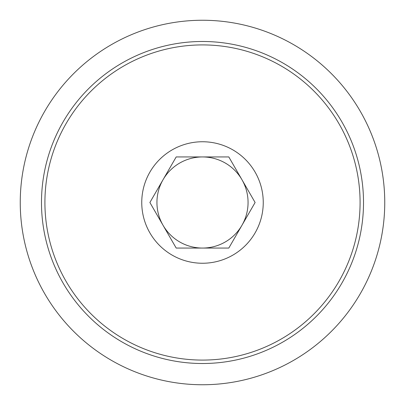 <?xml version="1.0" encoding="UTF-8"?>
<svg xmlns="http://www.w3.org/2000/svg" width="405" height="405" viewBox="0 0 405 405"><rect width="100%" height="100%" fill="white"/><g stroke="black" fill="none" stroke-linecap="round" stroke-linejoin="round"><path stroke-width="0.61" d="M176.195 156.938L228.805 156.938L255.109 202.5L241.957 225.281A45.562 45.562 0 0 0 202.5 156.938A45.562 45.562 0 0 0 163.043 179.719L176.195 156.938M149.89 202.5L163.043 179.719A45.562 45.562 0 0 0 163.043 225.281L149.89 202.5M176.195 248.062L163.043 225.281A45.562 45.562 0 0 0 241.957 225.281L228.805 248.062L176.195 248.062M263.25 202.5A60.75 60.75 0 0 0 172.125 149.89A60.75 60.75 0 0 0 172.125 255.109A60.75 60.75 0 0 0 263.25 202.5M202.5 20.25A182.25 182.25 0 0 1 384.75 202.5A182.25 182.25 0 0 1 202.5 384.75A182.25 182.25 0 0 1 20.25 202.5A182.25 182.25 0 0 1 202.5 20.25M202.5 44.914A157.585 157.585 0 0 1 360.085 202.5A157.585 157.585 0 0 1 202.5 360.085A157.585 157.585 0 0 1 44.914 202.5A157.585 157.585 0 0 1 202.5 44.914M202.5 41.487A161.013 161.013 0 0 1 363.513 202.5A161.013 161.013 0 0 1 202.5 363.513A161.013 161.013 0 0 1 41.487 202.5A161.013 161.013 0 0 1 202.5 41.487"/></g></svg>
